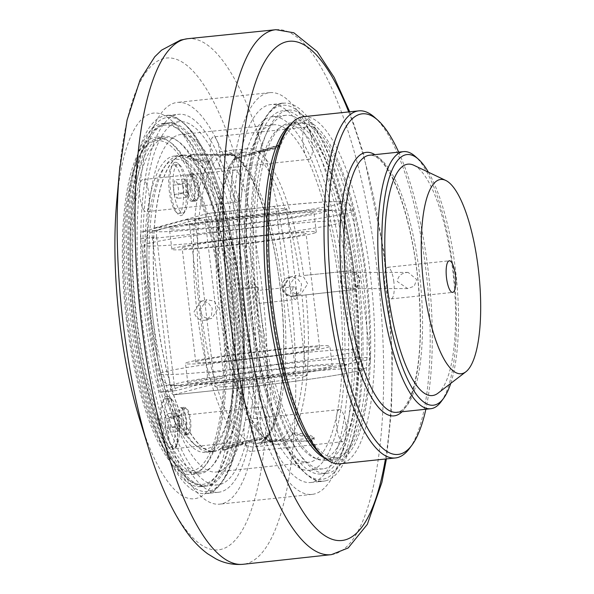 <?xml version="1.0" encoding="UTF-8"?>
<svg xmlns="http://www.w3.org/2000/svg" width="594" height="594" viewBox="0 0 594 594"><rect width="100%" height="100%" fill="white"/><g stroke="black" fill="none" stroke-linecap="round" stroke-linejoin="round"><path stroke-width="0.45" stroke-dasharray="2.97 2.23" d="M191.736 188.112A12.927 3.713 84 0 0 196.725 199.978A12.927 3.713 84 0 0 199.057 186.739A12.927 3.713 84 0 0 194.008 174.272A12.927 3.713 84 0 0 191.736 188.112M187.734 188.536A12.927 3.713 84 0 0 192.723 200.401A12.927 3.713 84 0 0 193.763 199.695A12.927 3.713 84 0 0 194.988 186.561A12.927 3.713 84 0 0 191.171 175.171A12.927 3.713 84 0 0 190.006 174.695A12.927 3.713 84 0 0 187.734 188.536M192.085 201.433A13.9 3.995 -96 0 1 191.899 201.463A13.9 3.995 -96 0 1 186.538 188.706A13.9 3.995 -96 0 1 188.795 173.864A13.9 3.995 -96 0 1 188.974 173.827A13.9 3.995 -96 0 1 190.236 174.339A13.9 3.995 -96 0 1 194.409 187.229A13.9 3.995 -96 0 1 193.02 200.705A13.9 3.995 -96 0 1 192.085 201.433M183.613 193.429L183.746 188.729L182.514 184.177L173.277 185.15L174.376 194.409L177.198 198.418L178.913 193.176L177.806 183.917L187.043 182.945L188.15 192.196L187.942 194.854L186.434 197.438L183.613 193.429L174.376 194.409M186.434 197.438L177.198 198.418M188.15 192.196L178.913 193.176M182.514 184.177L184.222 178.935L174.992 179.908L173.277 185.15M184.222 178.935L186.479 181.103L187.043 182.945M177.806 183.917L174.992 179.908M182.922 187.303A24.332 6.994 84 0 0 173.537 164.961A24.332 6.994 84 0 0 169.268 191.023A24.332 6.994 84 0 0 178.653 213.365A24.332 6.994 84 0 0 182.922 187.303M187.318 186.843A24.332 6.994 84 0 0 180.138 165.392A24.332 6.994 84 0 0 177.94 164.501A24.332 6.994 84 0 0 173.671 190.555A24.332 6.994 84 0 0 183.056 212.897A24.332 6.994 84 0 0 183.375 212.838A24.332 6.994 84 0 0 185.024 211.561A24.332 6.994 84 0 0 187.318 186.843M130.71 318.978A182.588 52.458 84 0 0 201.121 486.62A182.588 52.458 84 0 0 233.138 291.097A182.588 52.458 84 0 0 162.726 123.463A182.588 52.458 84 0 0 130.71 318.978M134.4 318.592A182.588 52.458 -96 0 1 151.656 133.086A182.588 52.458 -96 0 1 166.424 123.069A182.588 52.458 -96 0 1 236.835 290.711A182.588 52.458 -96 0 1 204.811 486.226A182.588 52.458 -96 0 1 188.283 479.521A182.588 52.458 -96 0 1 134.4 318.592M238.922 290.139A190.021 54.589 -96 0 1 205.598 493.621A190.021 54.589 -96 0 1 131.809 314.775A190.021 54.589 -96 0 1 163.142 116.149A190.021 54.589 -96 0 1 165.637 115.682A190.021 54.589 -96 0 1 238.922 290.139M238.677 290.518A182.588 52.458 84 0 0 168.265 122.876A182.588 52.458 84 0 0 136.249 318.391A182.588 52.458 84 0 0 206.66 486.033A182.588 52.458 84 0 0 238.677 290.518M229.514 292.085A169.661 48.738 84 0 0 164.085 136.316A169.661 48.738 84 0 0 134.333 317.99A169.661 48.738 84 0 0 199.762 473.76A169.661 48.738 84 0 0 229.514 292.085M126.329 318.837A169.661 48.738 84 0 0 191.758 474.606A169.661 48.738 84 0 0 221.51 292.931A169.661 48.738 84 0 0 156.081 137.162A169.661 48.738 84 0 0 126.329 318.837M326.299 480.65A190.021 54.589 -96 0 1 323.804 481.125A190.021 54.589 -96 0 1 249.539 297.891A190.021 54.589 -96 0 1 283.843 103.185A190.021 54.589 -96 0 1 357.128 277.643A190.021 54.589 -96 0 1 326.299 480.65M353.192 278.408A182.588 52.458 -96 0 1 321.176 473.923A182.588 52.458 -96 0 1 250.757 306.289A182.588 52.458 -96 0 1 282.781 110.774A182.588 52.458 -96 0 1 353.192 278.408M256.304 305.702A182.588 52.458 -96 0 1 288.32 110.187A182.588 52.458 -96 0 1 358.731 277.821A182.588 52.458 -96 0 1 326.715 473.336A182.588 52.458 -96 0 1 256.304 305.702M355.108 278.809A169.661 48.738 -96 0 1 325.356 460.484A169.661 48.738 -96 0 1 259.927 304.715A169.661 48.738 -96 0 1 289.679 123.04A169.661 48.738 -96 0 1 355.108 278.809M289.946 125.341A169.661 48.738 -96 0 1 297.683 122.193A169.661 48.738 -96 0 1 363.112 277.962A169.661 48.738 -96 0 1 333.36 459.637A169.661 48.738 -96 0 1 325.133 458.182M260.335 414.137A190.021 54.589 -96 0 1 237.593 308.026A190.021 54.589 -96 0 1 234.392 196.599A190.021 54.589 -96 0 1 237.221 171.094A190.021 54.589 -96 0 1 270.916 104.551A190.021 54.589 -96 0 1 303.296 131.192A190.021 54.589 -96 0 1 312.466 149.458A190.021 54.589 -96 0 1 344.193 279.009A190.021 54.589 -96 0 1 344.386 417.151A190.021 54.589 -96 0 1 340.006 439.1A190.021 54.589 -96 0 1 310.87 482.491A190.021 54.589 -96 0 1 268.874 436.545A190.021 54.589 -96 0 1 260.335 414.137A16.157 4.641 84 0 0 262.852 434.117A16.157 4.641 84 0 0 266.795 438.944A16.157 4.641 84 0 0 268.874 436.545A16.157 4.641 84 0 0 269.995 426.603A16.157 4.641 84 0 0 267.337 411.627A169.661 48.738 -96 0 1 241.535 195.255A169.661 48.738 -96 0 1 273.054 124.799A169.661 48.738 -96 0 1 306.11 156.267A169.661 48.738 -96 0 1 338.483 280.568A169.661 48.738 -96 0 1 336.857 414.122A169.661 48.738 -96 0 1 308.732 462.243A169.661 48.738 -96 0 1 267.337 411.627A16.157 4.641 84 0 0 263.394 406.801A16.157 4.641 84 0 0 262.585 407.157A177.74 51.062 -96 0 1 241.038 307.091A177.74 51.062 -96 0 1 238.112 201.945A177.74 51.062 -96 0 1 240.57 179.819A177.74 51.062 -96 0 1 272.208 116.766A177.74 51.062 -96 0 1 302.814 142.233A16.157 4.641 84 0 0 306.11 156.267A16.157 4.641 84 0 0 309.259 159.266A16.157 4.641 84 0 0 310.766 158.078A177.74 51.062 -96 0 1 340.748 279.952A177.74 51.062 -96 0 1 340.8 409.971A16.157 4.641 84 0 0 339.538 409.541A16.157 4.641 84 0 0 336.857 414.122A16.157 4.641 84 0 0 337.006 429.009A177.74 51.062 -96 0 1 309.585 470.277A177.74 51.062 -96 0 1 269.995 426.603A177.74 51.062 -96 0 1 262.585 407.157A16.157 4.641 84 0 0 260.335 414.137M177.539 441.06A16.157 4.641 84 0 0 174.992 421.391A16.157 4.641 84 0 0 171.05 416.565A16.157 4.641 84 0 0 169.038 418.77A182.588 52.458 -96 0 1 147.327 317.226A182.588 52.458 -96 0 1 144.216 210.61A16.157 4.641 84 0 0 146.191 211.731A16.157 4.641 84 0 0 149.191 205.019A16.157 4.641 84 0 0 147.03 185.239A182.588 52.458 -96 0 1 179.351 121.703A182.588 52.458 -96 0 1 210.298 147.037A16.157 4.641 84 0 0 213.766 166.03A16.157 4.641 84 0 0 216.914 169.03A16.157 4.641 84 0 0 219.424 165.199A182.588 52.458 -96 0 1 249.762 289.345A182.588 52.458 -96 0 1 250.007 421.681A16.157 4.641 84 0 0 247.186 419.305A16.157 4.641 84 0 0 244.513 423.886A16.157 4.641 84 0 0 245.656 443.51A182.588 52.458 -96 0 1 217.746 484.86A182.588 52.458 -96 0 1 177.539 441.06A182.588 52.458 84 0 1 169.038 418.77A16.157 4.641 84 0 0 167.983 423.901A190.021 54.589 -96 0 1 145.248 317.79A190.021 54.589 -96 0 1 142.04 206.363A16.157 4.641 -96 0 1 139.79 186.308A16.157 4.641 -96 0 1 142.79 179.596A16.157 4.641 -96 0 1 144.869 180.858A190.021 54.589 -96 0 1 178.571 114.315A190.021 54.589 -96 0 1 210.944 140.956A16.157 4.641 -96 0 1 213.513 136.887A16.157 4.641 -96 0 1 216.662 139.887A201.982 58.026 -96 0 1 253.267 446.859A201.982 58.026 -96 0 1 219.78 504.143A201.982 58.026 -96 0 1 170.5 443.881A201.982 58.026 -96 0 1 141.892 318.703A201.982 58.026 -96 0 1 139.79 186.308A201.982 58.026 -96 0 1 177.309 102.42A201.982 58.026 -96 0 1 216.662 139.887A16.157 4.641 -96 0 1 220.114 159.222A190.021 54.589 -96 0 1 251.849 288.773A190.021 54.589 -96 0 1 252.034 426.915A16.157 4.641 -96 0 1 253.267 446.859A16.157 4.641 -96 0 1 250.586 451.44A16.157 4.641 -96 0 1 247.661 448.864A190.021 54.589 -96 0 1 218.525 492.255A190.021 54.589 -96 0 1 176.522 446.309A16.157 4.641 -96 0 1 174.443 448.708A16.157 4.641 -96 0 1 170.5 443.881A16.157 4.641 -96 0 1 167.983 423.901A190.021 54.589 -96 0 0 176.522 446.309A16.157 4.641 84 0 0 177.539 441.06M244.513 423.886A169.661 48.738 -96 0 1 216.387 472.007A169.661 48.738 -96 0 1 174.992 421.391A169.661 48.738 -96 0 1 149.191 205.019A169.661 48.738 -96 0 1 180.71 134.563A169.661 48.738 -96 0 1 213.766 166.03A169.661 48.738 -96 0 1 246.139 290.332A169.661 48.738 -96 0 1 244.513 423.886M234.444 291.053A180.65 51.901 84 0 0 150.171 135.105A180.65 51.901 84 0 0 132.158 310.298A180.65 51.901 84 0 0 186.412 477.858A180.65 51.901 84 0 0 234.444 291.053M147.03 185.239A182.588 52.458 84 0 0 144.216 210.61A16.157 4.641 84 0 1 142.04 206.363A190.021 54.589 -96 0 1 144.869 180.858A16.157 4.641 84 0 1 147.03 185.239M219.424 165.199A182.588 52.458 84 0 0 210.298 147.037A16.157 4.641 84 0 1 210.944 140.956A190.021 54.589 -96 0 1 220.114 159.222A16.157 4.641 84 0 1 219.424 165.199M245.656 443.51A182.588 52.458 84 0 0 250.007 421.681A16.157 4.641 84 0 1 252.034 426.915A190.021 54.589 -96 0 1 247.661 448.864A16.157 4.641 84 0 1 245.656 443.51M230.91 292.018A168.05 48.277 -96 0 1 201.44 471.963A168.05 48.277 -96 0 1 136.635 317.671A168.05 48.277 -96 0 1 166.105 137.726A168.05 48.277 -96 0 1 230.91 292.018M220.515 293.206A166.105 47.72 84 0 0 143.028 149.807A166.105 47.72 84 0 0 126.463 310.9A166.105 47.72 84 0 0 176.344 464.976A166.105 47.72 84 0 0 220.515 293.206M222.906 292.864A168.05 48.277 -96 0 1 193.436 472.809A168.05 48.277 -96 0 1 178.222 466.639A168.05 48.277 -96 0 1 128.631 318.518A168.05 48.277 -96 0 1 144.513 147.787A168.05 48.277 -96 0 1 158.101 138.573A168.05 48.277 -96 0 1 222.906 292.864M222.149 378.17L176.819 390.503L160.811 392.196L206.14 379.863L222.149 378.17A6.46 1.856 84 0 0 223.196 371.265L207.187 372.958A6.46 1.856 -96 0 1 206.14 379.863M207.187 372.958L189.605 225.49L205.613 223.797A6.46 1.856 84 0 0 203.118 217.864A6.46 1.856 84 0 0 203.029 217.879L187.028 219.572A6.46 1.856 -96 0 1 187.11 219.557A6.46 1.856 -96 0 1 189.605 225.49M187.028 219.572L141.699 231.912L157.707 230.22A6.46 1.856 84 0 0 156.66 237.125L140.652 238.818A6.46 1.856 -96 0 1 141.699 231.912M140.652 238.818L158.234 386.278L174.242 384.585A6.46 1.856 84 0 0 176.737 390.525A6.46 1.856 84 0 0 176.819 390.503M160.811 392.196A6.46 1.856 -96 0 1 160.729 392.211A6.46 1.856 -96 0 1 158.234 386.278M166.543 396.213A26.827 7.707 84 0 0 162.192 424.873A26.827 7.707 84 0 0 172.884 449.435A26.827 7.707 84 0 0 174.703 448.024A26.827 7.707 84 0 0 177.376 422.015A26.827 7.707 84 0 0 169.32 397.134A26.827 7.707 84 0 0 166.543 396.213M174.955 162.34A26.827 7.707 84 0 0 170.604 190.993A26.827 7.707 84 0 0 181.296 215.555A26.827 7.707 84 0 0 183.115 214.152A26.827 7.707 84 0 0 185.788 188.142A26.827 7.707 84 0 0 177.732 163.261A26.827 7.707 84 0 0 174.955 162.34M157.707 230.22L203.029 217.879M205.613 223.797L223.196 371.265M174.242 384.585L156.66 237.125M195.775 201.039A13.9 3.995 -96 0 1 195.597 201.076A13.9 3.995 -96 0 1 190.162 187.674A13.9 3.995 -96 0 1 192.671 173.441A13.9 3.995 -96 0 1 198.069 186.516A13.9 3.995 -96 0 1 195.775 201.039M165.258 424.428A24.332 6.994 84 0 0 174.643 446.77A24.332 6.994 84 0 0 174.963 446.71A24.332 6.994 84 0 0 176.611 445.441A24.332 6.994 84 0 0 178.913 420.715A24.332 6.994 84 0 0 171.725 399.265A24.332 6.994 84 0 0 169.528 398.374A24.332 6.994 84 0 0 165.258 424.428M178.133 422.586A13.9 3.995 -96 0 1 180.383 407.736A13.9 3.995 -96 0 1 180.569 407.699A13.9 3.995 -96 0 1 181.823 408.212A13.9 3.995 -96 0 1 185.996 421.101A13.9 3.995 -96 0 1 184.615 434.578A13.9 3.995 -96 0 1 183.672 435.305A13.9 3.995 -96 0 1 183.487 435.343A13.9 3.995 -96 0 1 178.133 422.586M187.362 434.919A13.9 3.995 -96 0 1 187.184 434.949A13.9 3.995 -96 0 1 181.749 421.554A13.9 3.995 -96 0 1 184.259 407.313A13.9 3.995 -96 0 1 189.657 420.389A13.9 3.995 -96 0 1 187.362 434.919M207.551 451.982A148.983 42.798 84 0 0 232.113 296.257A148.983 42.798 84 0 0 174.265 156.036A148.983 42.798 84 0 0 147.364 308.694A148.983 42.798 84 0 0 205.591 452.346A148.983 42.798 84 0 0 207.551 451.982M216.171 451.069A148.983 42.798 -96 0 1 214.211 451.44A148.983 42.798 -96 0 1 155.984 307.781A148.983 42.798 -96 0 1 182.885 155.131A148.983 42.798 -96 0 1 240.733 295.344A148.983 42.798 -96 0 1 216.171 451.069M307.699 283.821L303.564 276.878L295.849 275.468L289.233 285.773L290.362 289.382L292.708 292.3L295.923 294.075L299.539 294.438L300.935 294.171L307.699 283.821M241.535 195.255A16.157 4.641 84 0 0 240.57 179.819A16.157 4.641 84 0 0 237.221 171.094A16.157 4.641 84 0 0 235.142 169.832A16.157 4.641 84 0 0 232.135 176.544A16.157 4.641 84 0 0 234.392 196.599A16.157 4.641 84 0 0 238.112 201.945A16.157 4.641 84 0 0 238.536 201.967A16.157 4.641 84 0 0 241.535 195.255M267.79 436.412C246.168 442.322 231.719 446.814 224.443 449.866L222.512 450.096L227.821 447.364L242.901 443.183A148.656 42.709 -96 0 1 196.866 310.402A148.656 42.709 -96 0 1 209.333 161.694L193.518 159.704L187.481 156.348L191.736 154.522L234.229 154.923A148.656 42.709 -96 0 1 280.264 287.704A148.656 42.709 -96 0 1 267.79 436.412L267.642 435.127L236.078 444.074L222.349 448.262L224.926 449.881L229.403 447.594L243.525 443.629A148.656 42.709 -96 0 0 254.195 446.888A148.656 42.709 -96 0 0 267.307 437.162L224.926 449.881M218.414 308.123L214.375 301.151L206.719 299.725L199.94 310.075C201.218 315.852 204.707 318.718 210.417 318.696L211.783 318.436L218.414 308.123M268.154 441.03A148.656 42.709 84 0 0 278.816 444.282A148.656 42.709 84 0 0 291.936 434.556L307.655 436.813L311.627 440.065L307.737 441.253L268.154 441.03L267.122 439.315L267.53 440.577A148.656 42.709 -96 0 1 221.495 307.796A148.656 42.709 -96 0 1 233.962 159.088L233.969 159.816L234.37 158.457L276.93 145.485L272.824 147.913L258.323 151.938A148.656 42.709 84 0 0 247.564 148.619A148.656 42.709 84 0 0 234.37 158.457M258.323 151.938L258.873 153.044L258.85 152.316L273.931 148.136L278.764 145.322L233.962 159.088M258.85 152.316A148.656 42.709 -96 0 1 303.653 275.505L348.559 270.968A9.697 9.274 74.8 0 1 356.808 274.51L350.408 272.46L349.183 272.527C343.956 273.433 341.038 276.076 340.429 280.472L340.681 282.633C342.07 286.382 345.136 288.38 349.866 288.625L354.477 287.667L358.063 285.031C360.068 281.192 359.652 277.688 356.808 274.51M348.559 270.968L303.653 275.505M349.829 270.626L356.318 272.408L360.298 279.239L358.026 286.746L353.489 289.605L292.359 296.391A9.697 9.274 74.8 0 1 282.098 288.484A9.697 9.274 74.8 0 1 288.669 277.413A9.697 9.274 74.8 0 1 290.065 277.153M292.359 296.391L352.123 289.857M305.947 294.743A148.656 42.709 -96 0 1 292.419 433.806L292.055 432.529L291.936 434.556M267.53 440.577L310.023 440.978L312.481 440.562L314.271 439.152L308.234 435.796L292.419 433.806M283.338 287.377L289.946 277.071L297.045 278.081L301.522 283.969L300.668 291.298L295.032 295.775L293.636 296.042C287.986 296.057 284.556 293.169 283.338 287.377M209.741 161.063L193.518 158.747L189.783 155.346L191.119 154.744L193.592 154.329L233.694 154.544A148.656 42.709 -96 0 0 222.936 151.218A148.656 42.709 -96 0 0 209.741 161.063L209.422 162.407L193.637 160.64L187.659 157.559L191.119 154.744M194.052 311.679L200.817 301.329L207.863 302.353L212.236 308.264L211.442 315.585L205.91 320.032L204.514 320.3C198.812 320.329 195.322 317.456 194.052 311.679M351.574 279.262A168.05 48.277 -96 0 1 322.104 459.207A168.05 48.277 -96 0 1 257.306 304.915A168.05 48.277 -96 0 1 286.768 124.97A168.05 48.277 -96 0 1 351.574 279.262M365.733 277.762A168.05 48.277 84 0 0 300.935 123.478A168.05 48.277 84 0 0 271.465 303.423A168.05 48.277 84 0 0 336.271 457.707A168.05 48.277 84 0 0 365.733 277.762M354.299 278.519A177.74 51.062 -96 0 1 323.129 468.844A177.74 51.062 -96 0 1 254.581 305.658A177.74 51.062 -96 0 1 285.751 115.333A177.74 51.062 -96 0 1 354.299 278.519M302.814 142.233A177.74 51.062 -96 0 1 310.766 158.078A16.157 4.641 84 0 0 312.466 149.458A16.157 4.641 84 0 0 309.014 130.123A16.157 4.641 84 0 0 305.865 127.123A16.157 4.641 84 0 0 303.296 131.192A16.157 4.641 84 0 0 302.814 142.233M340.8 409.971A177.74 51.062 -96 0 1 337.006 429.009A16.157 4.641 84 0 0 340.006 439.1A16.157 4.641 84 0 0 342.938 441.676A16.157 4.641 84 0 0 345.611 437.095A16.157 4.641 84 0 0 344.386 417.151A16.157 4.641 84 0 0 340.8 409.971M240.243 291.936A148.656 42.709 -96 0 1 214.174 451.113A148.656 42.709 -96 0 1 156.452 311.204A148.656 42.709 -96 0 1 180.962 155.821A148.656 42.709 -96 0 1 182.915 155.45A148.656 42.709 -96 0 1 240.243 291.936M262.852 434.117A201.982 58.026 -96 0 1 234.236 308.939A201.982 58.026 -96 0 1 232.135 176.544A201.982 58.026 -96 0 1 269.661 92.657A201.982 58.026 -96 0 1 309.014 130.123A201.982 58.026 -96 0 1 345.611 437.095A201.982 58.026 -96 0 1 312.132 494.379A201.982 58.026 -96 0 1 262.852 434.117M116.721 201.47A193.904 55.702 -96 0 1 169.513 118.852A193.904 55.702 -96 0 1 228.311 291.082A193.904 55.702 -96 0 1 210.9 486.79A193.904 55.702 -96 0 1 139.82 419.958M358.063 285.031A9.697 9.274 74.8 0 1 352.249 289.939A9.697 9.274 74.8 0 1 350.846 290.206M304.833 376.448A46.213 2.057 173.2 0 1 254.388 383.917A46.213 2.057 173.2 0 1 214.931 386.575A46.213 2.057 173.2 0 1 216.795 385.751A46.213 2.057 173.2 0 1 267.241 378.289A46.213 2.057 173.2 0 1 306.704 375.631A46.213 2.057 173.2 0 1 304.833 376.448M284.957 209.749A46.213 2.057 -6.8 0 0 286.828 208.932A46.213 2.057 -6.8 0 0 247.364 211.583A46.213 2.057 -6.8 0 0 196.918 219.052A46.213 2.057 -6.8 0 0 195.047 219.869A46.213 2.057 -6.8 0 0 234.511 217.211A46.213 2.057 -6.8 0 0 284.957 209.749M295.663 299.51C292.901 300.586 291.275 286.976 294.134 286.687C295.136 286.783 295.849 288.773 296.28 292.649C296.777 296.555 296.569 298.841 295.663 299.51L259.244 303.363L259.615 302.777L276.099 441.038L260.053 442.946L241.706 289.092L257.751 287.177L241.706 289.092M294.134 286.687L257.811 290.525L253.668 297.609L259.244 303.363M189.419 156.163C197.067 155.494 212.028 155.316 234.311 155.635L233.694 154.544M267.307 437.162L267.887 435.083M222.319 448.225L227.628 445.849L242.746 441.906L243.525 443.629M265.785 442.404C247.238 444.706 278.311 439.478 275.772 441.194M311.627 440.065L314.018 437.295L308.063 434.281L292.055 432.529M313.758 437.904L298.485 439.411L267.122 439.315M233.969 159.816L279.366 146.495L274.034 149.094L258.873 153.044M259.34 303.348C259.556 302.71 258.88 300.519 257.306 296.77L257.811 290.525M257.751 287.177L257.885 290.511M209.489 162.407L209.333 161.694M234.229 154.923L234.385 155.628M242.901 443.183L242.961 441.869M292.723 296.287C287.08 296.302 283.65 293.414 282.432 287.622L289.063 277.309L290.429 277.056M211.82 451.202A148.656 42.709 -96 0 1 209.868 451.574A148.656 42.709 -96 0 1 196.406 446.109A148.656 42.709 -96 0 1 151.767 308.227A148.656 42.709 -96 0 1 166.587 164.055A148.656 42.709 -96 0 1 176.656 156.274A148.656 42.709 -96 0 1 178.608 155.903A148.656 42.709 -96 0 1 236.33 295.819A148.656 42.709 -96 0 1 211.82 451.202M173.901 394.817A9.697 2.784 -96 0 1 173.775 394.839A9.697 2.784 -96 0 1 170.04 385.937L234.682 379.106A9.697 2.784 84 0 0 238.417 388.008A9.697 2.784 84 0 0 238.55 387.979L173.901 394.817L228.289 380.012L292.939 373.181A96.948 4.314 173.2 0 1 358.093 370.819A96.948 4.314 173.2 0 1 238.55 387.979M229.863 369.654L212.281 222.186L276.923 215.355A106.645 4.745 173.2 0 1 352.903 210.87A106.645 4.745 173.2 0 1 217.1 231.638L234.682 379.106A106.645 4.745 -6.8 0 0 370.493 358.338A106.645 4.745 -6.8 0 0 294.505 362.823L229.863 369.654A9.697 2.784 -96 0 1 228.289 380.012M152.45 238.476A9.697 2.784 -96 0 1 154.024 228.118L218.666 221.28A9.697 2.784 -96 0 0 217.1 231.638L152.45 238.476L170.04 385.937M292.939 373.181A9.697 2.784 -96 0 0 294.505 362.823L276.923 215.355A9.697 2.784 84 0 0 273.188 206.452A9.697 2.784 84 0 0 273.054 206.474L208.412 213.313A9.697 2.784 -96 0 1 208.539 213.291A9.697 2.784 -96 0 1 212.281 222.186M340.429 280.472A8.078 7.559 90 0 0 340.681 282.633M406.994 272.49L408.197 272.431L416.639 279.484L414.27 286.182L407.662 288.587L397.297 281.526C398.017 276.151 401.254 273.143 406.994 272.49M208.412 213.313L154.024 228.118M321.102 454.633A171.28 49.205 84 0 0 338.862 460.499A171.28 49.205 84 0 0 363.632 255.754A171.28 49.205 84 0 0 286.746 129.655M208.36 448.322A145.426 41.78 84 0 0 229.395 274.487A145.426 41.78 84 0 0 164.115 167.419A145.426 41.78 84 0 0 149.614 308.457A145.426 41.78 84 0 0 193.28 443.339A145.426 41.78 84 0 0 208.36 448.322M183.323 421.985A12.927 3.713 84 0 0 188.313 433.858A12.927 3.713 84 0 0 190.644 420.611A12.927 3.713 84 0 0 185.595 408.145A12.927 3.713 84 0 0 183.323 421.985M303.334 116.721A174.51 50.134 -96 0 1 371.094 280.962A174.51 50.134 -96 0 1 342.322 463.379A174.51 50.134 -96 0 1 340.028 463.81M409.541 448.381A174.51 50.134 84 0 0 426.945 279.135A174.51 50.134 84 0 0 374.539 117.27M398.678 152.138A171.28 49.205 -96 0 1 425.861 409.236M441.149 401.641A129.269 37.132 84 0 0 454.031 276.269A129.269 37.132 84 0 0 415.213 156.37M428.415 172.201A126.032 36.204 -96 0 1 450.742 383.397M413.892 165.295A116.342 33.42 -96 0 1 453.422 276.336A116.342 33.42 -96 0 1 437.986 393.191M393.859 281.89A15.889 4.566 84 0 0 387.726 267.3A15.889 4.566 84 0 0 384.942 284.318A15.889 4.566 84 0 0 391.067 298.908A15.889 4.566 84 0 0 393.859 281.89M160.855 424.896A24.332 6.994 84 0 0 170.24 447.237A24.332 6.994 84 0 0 174.51 421.183A24.332 6.994 84 0 0 165.125 398.841A24.332 6.994 84 0 0 160.855 424.896M170.5 427.049L169.394 417.797L166.58 413.788L164.865 419.03L165.971 428.281L168.785 432.291L170.5 427.049L179.737 426.076L179.529 428.727L178.022 431.318L175.2 427.309L175.341 422.609L174.101 418.05L175.817 412.808L178.066 414.983L178.631 416.817L179.737 426.076M175.817 412.808L166.58 413.788M169.394 417.797L178.631 416.817M174.101 418.05L164.865 419.03M178.022 431.318L168.785 432.291M175.2 427.309L165.971 428.281M186.575 420.441A12.927 3.713 84 0 0 182.759 409.043A12.927 3.713 84 0 0 181.593 408.568A12.927 3.713 84 0 0 179.329 422.408A12.927 3.713 84 0 0 184.311 434.281A12.927 3.713 84 0 0 185.358 433.568A12.927 3.713 84 0 0 186.575 420.441M172.438 228.133A72.713 3.237 -6.8 0 0 169.498 229.418A72.713 3.237 -6.8 0 0 231.586 225.237A72.713 3.237 -6.8 0 0 310.966 213.491A72.713 3.237 -6.8 0 0 313.907 212.199A72.713 3.237 -6.8 0 0 251.819 216.387A72.713 3.237 -6.8 0 0 172.438 228.133M190.793 382.009A72.713 3.237 -6.8 0 0 187.853 383.301A72.713 3.237 -6.8 0 0 249.94 379.113A72.713 3.237 -6.8 0 0 329.314 367.367A72.713 3.237 -6.8 0 0 332.254 366.082A72.713 3.237 -6.8 0 0 270.166 370.262A72.713 3.237 -6.8 0 0 190.793 382.009M313.335 233.368A72.713 3.237 -6.8 0 0 316.275 232.076A72.713 3.237 -6.8 0 0 254.187 236.256A72.713 3.237 -6.8 0 0 174.814 248.01A72.713 3.237 -6.8 0 0 171.874 249.294A72.713 3.237 -6.8 0 0 233.962 245.114A72.713 3.237 -6.8 0 0 313.335 233.368M184.66 246.97A62.37 2.777 -6.8 0 0 182.143 248.069A62.37 2.777 -6.8 0 0 235.395 244.483A62.37 2.777 -6.8 0 0 303.482 234.407A62.37 2.777 -6.8 0 0 306.007 233.301A62.37 2.777 -6.8 0 0 252.747 236.887A62.37 2.777 -6.8 0 0 184.66 246.97M317.092 348.529A62.37 2.777 -6.8 0 0 319.617 347.431A62.37 2.777 -6.8 0 0 266.357 351.017A62.37 2.777 -6.8 0 0 198.27 361.093A62.37 2.777 -6.8 0 0 195.745 362.199A62.37 2.777 -6.8 0 0 249.005 358.613A62.37 2.777 -6.8 0 0 317.092 348.529M188.417 362.132A72.713 3.237 -6.8 0 0 185.477 363.424A72.713 3.237 -6.8 0 0 247.564 359.244A72.713 3.237 -6.8 0 0 326.945 347.49A72.713 3.237 -6.8 0 0 329.885 346.205A72.713 3.237 -6.8 0 0 267.797 350.386A72.713 3.237 -6.8 0 0 188.417 362.132M240.221 290.095A188.083 54.032 -96 0 1 209.712 491.03A188.083 54.032 -96 0 1 134.704 318.815A188.083 54.032 -96 0 1 165.214 117.879A188.083 54.032 -96 0 1 240.221 290.095M354.737 277.992A188.083 54.032 84 0 0 279.729 105.769A188.083 54.032 84 0 0 249.22 306.704A188.083 54.032 84 0 0 324.227 478.92A188.083 54.032 84 0 0 354.737 277.992M148.931 449.376A247.238 71.028 84 0 0 239.56 534.593A247.238 71.028 84 0 0 261.761 285.053A247.238 71.028 84 0 0 163.164 58.68A247.238 71.028 84 0 0 119.936 166.008M187.452 38.736A264.248 75.913 -96 0 1 290.874 293.518A264.248 75.913 -96 0 1 243.013 564.3M331.437 554.633A263.929 75.824 84 0 0 378.779 284.222A263.929 75.824 84 0 0 275.935 29.7M348.715 111.924A251.01 72.112 -96 0 1 385.409 459.014M212.615 165.058A145.426 41.78 -96 0 1 226.351 154.106A145.426 41.78 -96 0 1 237.964 158.16A145.426 41.78 -96 0 1 282.432 287.622A145.426 41.78 -96 0 1 270.664 432.395A145.426 41.78 -96 0 1 256.935 443.347A145.426 41.78 -96 0 1 245.322 439.293A145.426 41.78 -96 0 1 200.854 309.83A145.426 41.78 -96 0 1 212.615 165.058M299.666 276.076A145.426 41.78 84 0 0 256.437 156.207A145.426 41.78 84 0 0 244.825 152.153A145.426 41.78 84 0 0 231.088 163.105A145.426 41.78 84 0 0 219.32 307.878A145.426 41.78 84 0 0 263.788 437.34A145.426 41.78 84 0 0 275.401 441.394A145.426 41.78 84 0 0 289.137 430.442A145.426 41.78 84 0 0 301.96 295.315M218.666 221.28A96.948 4.314 -6.8 0 0 338.209 204.113A96.948 4.314 -6.8 0 0 273.054 206.474M402.064 411.753A132.499 38.061 84 0 0 418.02 280.078A132.499 38.061 84 0 0 374.881 154.655M398.537 411.984A129.269 37.132 -96 0 1 396.837 412.31C400.579 410.484 402.918 413.543 411.226 394.683C420.218 368.347 422.512 330.903 418.117 282.365C413.573 235.603 401.032 190.117 387.214 169.119C380.813 159.392 374.963 154.759 369.654 155.205A129.269 37.132 -96 0 1 419.847 276.871A129.269 37.132 -96 0 1 398.537 411.984M159.029 229.551A86.791 3.861 173.2 0 1 266.045 214.189A86.791 3.861 173.2 0 1 324.376 212.073A86.791 3.861 173.2 0 1 217.359 227.435A86.791 3.861 173.2 0 1 159.029 229.551M215.236 241.067A99.718 4.433 -6.8 0 0 342.226 221.644A99.718 4.433 -6.8 0 0 257.046 227.383A99.718 4.433 -6.8 0 0 148.225 243.495A99.718 4.433 -6.8 0 0 144.194 245.255A99.718 4.433 -6.8 0 0 215.236 241.067M230.576 369.661A99.718 4.433 173.2 0 1 159.526 373.856A99.718 4.433 173.2 0 1 163.558 372.089A99.718 4.433 173.2 0 1 272.453 355.969A99.718 4.433 173.2 0 1 357.558 350.245A99.718 4.433 173.2 0 1 230.576 369.661M235.707 381.318A86.791 3.861 -6.8 0 0 342.723 365.949A86.791 3.861 -6.8 0 0 284.4 368.065A86.791 3.861 -6.8 0 0 177.376 383.427A86.791 3.861 -6.8 0 0 235.707 381.318M192.723 200.401L196.725 199.978M190.006 174.695L194.008 174.272M191.171 175.171L190.236 174.339M193.763 199.695L193.02 200.705M187.942 194.854L190.459 187.645L186.479 181.103M178.653 213.365L183.056 212.897M173.537 164.961L177.94 164.501M201.121 486.62L204.811 486.226M162.726 123.463L166.424 123.069M218.525 492.255L205.598 493.621C212.192 494.356 219.602 487.474 227.814 472.973C231.786 464.76 235.105 454.484 237.763 442.136C245.626 403.697 246.896 356.86 241.572 301.633C234.437 229.039 214.278 159.608 191.84 131.423C180.658 118.785 171.926 113.536 165.637 115.682L178.571 114.315M191.758 474.606L199.762 473.76M156.081 137.162L164.085 136.316M310.87 482.491L323.804 481.125C317.5 483.219 308.821 478.036 297.757 465.585C292.151 458.382 286.761 449.019 281.578 437.503C265.852 401.559 254.819 356.021 248.47 300.906C240.273 228.423 245.471 156.311 261.516 124.057C269.802 109.355 277.25 102.398 283.843 103.185L270.916 104.551M288.32 110.187L282.781 110.774M326.715 473.336L321.176 473.923M297.683 122.193L289.679 123.04M333.36 459.637L325.356 460.484M186.412 477.858L188.283 479.521M150.171 135.105L151.656 133.086M179.351 121.703L168.265 122.876M217.746 484.86L206.66 486.033M176.344 464.976L178.222 466.639M143.028 149.807L144.513 147.787M166.105 137.726L158.101 138.573M201.44 471.963L193.436 472.809M187.11 219.557L203.118 217.864M160.729 392.211L176.737 390.525M180.138 165.392L177.732 163.261M185.024 211.561L183.115 214.152M192.671 173.441L188.974 173.827M195.597 201.076L191.899 201.463M171.725 399.265L169.32 397.134M176.611 445.441L174.703 448.024M184.259 407.313L180.569 407.699M187.184 434.949L183.487 435.343M182.885 155.131L174.265 156.036M214.211 451.44L205.591 452.346M308.732 462.243L216.387 472.007M273.054 124.799L180.71 134.563M278.764 145.315L276.93 145.508M247.564 148.619L222.936 151.218M193.592 154.321L191.736 154.514M310.023 440.986L307.729 441.223M278.816 444.282L254.195 446.888M225.341 449.933L222.988 450.185M205.91 320.04L211.806 318.429M200.817 301.329L206.719 299.718M295.032 295.782L300.935 294.171M289.939 277.071L295.842 275.46M300.935 123.478L286.768 124.97M336.271 457.707L322.104 459.207M285.751 115.333L272.208 116.766M323.129 468.844L309.585 470.277M238.536 201.967L146.191 211.731M266.795 438.944L174.443 448.708M339.538 409.541L247.186 419.305M305.865 127.123L213.513 136.887M235.142 169.832L142.79 179.596M263.394 406.801L171.05 416.565M312.132 494.379L219.78 504.143M342.938 441.676L250.586 451.44M269.661 92.657L177.309 102.42M309.259 159.266L216.914 169.03M386.427 458.902L391.476 410.038L392.374 355.041L383.694 250.571L363.283 152.807L349.725 111.813M352.249 289.939L353.527 289.597M195.047 219.869L214.931 386.575M286.828 208.932L306.704 375.631M261.947 442.82L256.935 443.347C259.905 443.711 263.706 440.607 268.332 434.051C272.542 427.242 275.995 417.24 278.69 404.039C280.947 392.783 282.447 379.93 283.182 365.466C284.251 343.659 283.538 320.53 281.051 296.079C274.896 231.125 254.098 169.995 235.684 157.417C232.15 154.826 229.039 153.72 226.351 154.106L244.825 152.153C241.914 152.339 238.899 154.321 235.766 158.101L233.427 161.449L224.591 184.615L219.283 219.283L218.243 261.709L221.607 307.603L229.032 352.391L239.783 391.617L252.702 421.265L266.067 438.082C269.609 440.674 272.72 441.78 275.401 441.394L270.389 441.921M279.366 146.495L277.316 145.493M189.783 155.346L188.031 156.786M257.729 287.154L249.153 283.316L241.728 289.063M187.622 157.559L187.474 156.348M279.388 146.555L279.254 145.404M222.505 450.096L222.282 448.232M314.278 439.152L314.055 437.288M182.915 155.45L178.608 155.903M214.174 451.113L209.868 451.574M173.775 394.839L238.417 388.008C273.247 384.273 304.291 380.249 331.556 375.935C351.856 372.587 359.288 370.931 363.29 369.327C366.721 366.595 369.134 369.067 370.493 358.338L352.903 210.87C349.064 200.757 347.297 203.727 343.325 201.886C331.586 201.099 308.204 202.628 273.188 206.452L208.539 213.291M408.197 272.423L350.408 272.46M407.662 288.587L349.866 288.625M289.04 277.316L288.669 277.413M193.28 443.339L196.406 446.109M164.115 167.419L166.587 164.055M391.067 298.908L452.635 292.397M387.726 267.3L449.294 260.796M170.24 447.237L174.643 446.77M165.125 398.841L169.528 398.374M179.529 428.727L182.046 421.517L178.066 414.983M182.759 409.043L181.823 408.212M185.358 433.568L184.615 434.578M184.311 434.281L188.313 433.858M181.593 408.568L185.595 408.145M342.226 221.644L338.394 213.996L334.771 211.464C333.123 210.588 330.68 210.046 327.45 209.831C315.629 208.917 264.991 213.677 216.127 220.129C189.694 223.656 170.886 226.7 159.704 229.262L153.475 231.088L149.012 233.635L146.102 236.954L144.194 245.255L159.526 373.856C161.152 381.006 164.954 382.729 164.538 382.529L169.721 385.031L174.302 385.669L194.387 385.053L235.536 381.348C260.157 378.72 283.479 375.809 305.509 372.601C325.349 369.713 338.84 367.248 345.983 365.199L350.282 363.498L354.729 359.853C354.373 360.142 357.662 357.581 357.558 350.245L342.226 221.644M316.275 232.076L313.907 212.199M171.874 249.294L169.498 229.418M319.617 347.431L306.007 233.301M195.745 362.199L182.143 248.069M332.254 366.082L329.885 346.205M187.853 383.301L185.477 363.424"/><path stroke-width="0.89" d="M325.133 458.182A169.661 48.738 -96 0 1 267.931 303.868A169.661 48.738 -96 0 1 289.946 125.341M148.931 449.376L139.82 419.958A193.904 55.702 -96 0 1 119.528 320.686A193.904 55.702 -96 0 1 116.721 201.47L119.483 170.79A247.238 71.028 84 0 0 123.062 322.809A247.238 71.028 84 0 0 148.931 449.376C159.912 485.224 172.988 513.461 188.172 534.073C193.956 541.876 200.445 548.44 207.618 553.764L215.964 558.895C224.242 563.246 233.264 565.05 243.013 564.3A264.248 75.913 -96 0 1 141.261 321.673A264.248 75.913 -96 0 1 184.125 39.375A264.248 75.913 -96 0 1 187.452 38.736L180.561 40.058L161.553 50.156L154.737 56.786L140.139 79.759L127.086 120.01L119.483 170.79A247.238 71.028 84 0 1 119.936 166.008M289.226 126.292L286.746 129.655A171.28 49.205 84 0 0 269.669 295.76A171.28 49.205 84 0 0 321.102 454.633L324.227 457.402A174.51 50.134 -96 0 1 271.822 295.537A174.51 50.134 -96 0 1 289.226 126.292A174.51 50.134 -96 0 1 301.039 117.152A174.51 50.134 -96 0 1 303.334 116.721L358.739 110.863A174.51 50.134 84 0 0 356.445 111.293A174.51 50.134 84 0 0 327.673 293.703A174.51 50.134 84 0 0 395.433 457.952A174.51 50.134 84 0 0 397.728 457.521A174.51 50.134 84 0 0 409.541 448.381L412.021 445.017A171.28 49.205 -96 0 1 400.423 453.987A171.28 49.205 -96 0 1 329.321 267.285A171.28 49.205 -96 0 1 377.665 120.04A171.28 49.205 -96 0 1 398.678 152.138M395.433 457.952L340.028 463.81A174.51 50.134 -96 0 1 324.227 457.402M377.665 120.04L374.539 117.27A174.51 50.134 84 0 0 358.739 110.863M425.861 409.236A171.28 49.205 -96 0 1 412.021 445.017M418.339 159.14L415.213 156.37A129.269 37.132 84 0 0 403.512 151.626A129.269 37.132 84 0 0 401.811 151.945A129.269 37.132 84 0 0 380.502 287.065A129.269 37.132 84 0 0 430.695 408.724A129.269 37.132 84 0 0 432.395 408.405A129.269 37.132 84 0 0 441.149 401.641L443.621 398.277A126.032 36.204 -96 0 1 435.09 404.878A126.032 36.204 -96 0 1 382.774 267.493A126.032 36.204 -96 0 1 418.339 159.14A126.032 36.204 -96 0 1 428.415 172.201M450.742 383.397A126.032 36.204 -96 0 1 443.621 398.277M465.911 371.762L437.986 393.191A116.342 33.42 -96 0 1 433.947 395.255A116.342 33.42 -96 0 1 387.548 288.736A116.342 33.42 -96 0 1 406.422 164.441A116.342 33.42 -96 0 1 413.892 165.295L445.686 180.413A97.683 28.059 -96 0 1 478.875 273.648A97.683 28.059 -96 0 1 465.911 371.762A97.683 28.059 -96 0 1 462.518 373.492A97.683 28.059 -96 0 1 423.567 284.051A97.683 28.059 -96 0 1 439.411 179.7A97.683 28.059 -96 0 1 445.686 180.413M455.42 275.386A15.889 4.566 -96 0 1 452.635 292.397A15.889 4.566 -96 0 1 446.51 277.806A15.889 4.566 -96 0 1 449.294 260.796A15.889 4.566 -96 0 1 455.42 275.386M349.725 111.813L334.214 77.472L317.174 51.574L293.83 32.774L275.935 29.7A263.929 75.824 84 0 0 272.156 30.383A263.929 75.824 84 0 0 229.343 312.347A263.929 75.824 84 0 0 331.437 554.633M385.409 459.014A251.01 72.112 -96 0 1 314.872 527.108A251.01 72.112 -96 0 1 245.114 310.075A251.01 72.112 -96 0 1 285.833 41.922A251.01 72.112 -96 0 1 348.715 111.924M374.881 154.655A132.499 38.061 84 0 0 342.998 294.201A132.499 38.061 84 0 0 395.842 415.518A132.499 38.061 84 0 0 402.064 411.753M430.695 408.724L396.837 412.31A129.269 37.132 -96 0 1 346.985 293.622A129.269 37.132 -96 0 1 367.953 155.524A129.269 37.132 -96 0 1 369.654 155.205L403.512 151.626M386.427 458.902L381.89 482.432L367.344 524.316L348.173 547.972L331.43 554.633L243.013 564.3M275.935 29.7L187.452 38.736"/></g></svg>
